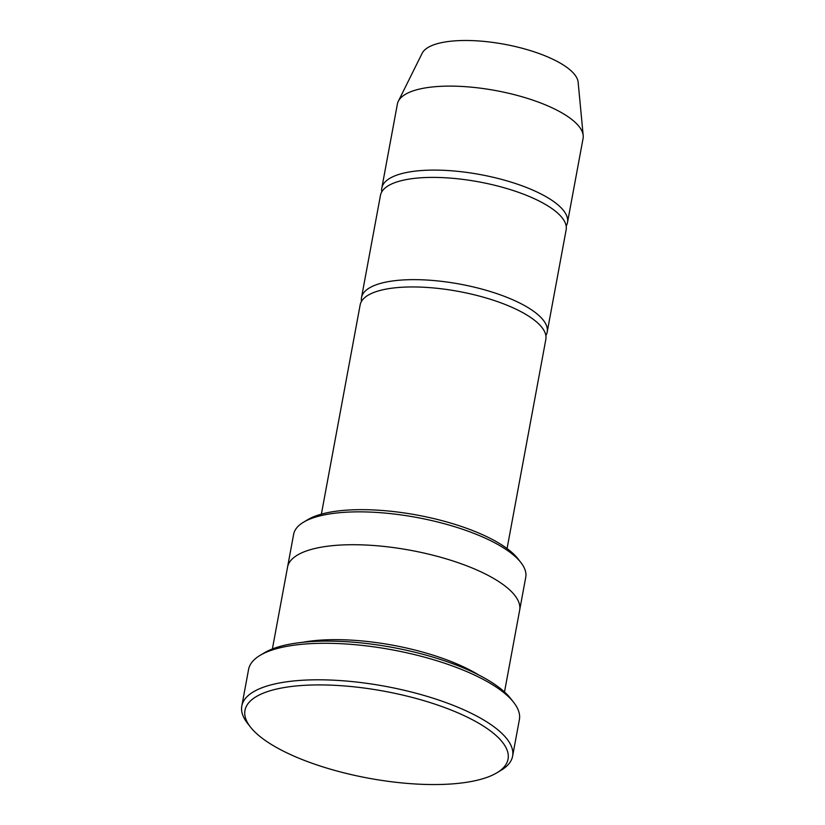 <?xml version="1.0" encoding="UTF-8"?>
<svg xmlns="http://www.w3.org/2000/svg" width="825" height="825" viewBox="0 0 825 825"><rect width="100%" height="100%" fill="white"/><g stroke="black" fill="none" stroke-linecap="round" stroke-linejoin="round"><path stroke-width="1.24" d="M361.505 297.598L380.459 195.36A94.432 31.195 10.5 0 1 447.026 177.87A94.432 31.195 10.5 0 1 548.243 206.137A94.432 31.195 10.5 0 1 566.156 229.773L547.202 332.021A94.432 31.195 -169.5 0 0 460.041 284.14A94.432 31.195 -169.5 0 0 361.505 297.598A94.432 31.195 -169.5 0 0 361.494 301.373M545.872 335.548A94.432 31.195 -169.5 0 0 547.202 332.021M287.605 566.847L293.638 534.301A118.037 38.992 10.5 0 1 303.456 522.246L307.673 519.709A114.097 37.692 10.5 0 1 500.919 544.387A114.097 37.692 10.5 0 1 517.863 558.669L520.895 562.547A118.037 38.992 10.5 0 1 525.742 577.314L519.709 609.871M504.498 691.979L519.657 610.18A118.037 38.992 -169.5 0 0 410.706 550.337A118.037 38.992 -169.5 0 0 287.543 567.167L272.384 648.955M303.456 522.246A118.037 38.992 10.5 0 1 503.363 547.769A118.037 38.992 10.5 0 1 520.895 562.547M478.696 674.963A118.037 38.992 -169.5 0 0 302.569 642.324M270.363 743.841A133.774 44.189 -169.5 0 0 496.928 772.778A133.774 44.189 -169.5 0 0 384.584 691.288A133.774 44.189 -169.5 0 0 250.491 727.103A133.774 44.189 -169.5 0 0 270.363 743.841M321.379 514.15L360.154 304.899A94.432 31.195 10.5 0 1 426.721 287.42A94.432 31.195 10.5 0 1 527.948 315.686A94.432 31.195 10.5 0 1 545.851 339.323L507.066 548.563M566.167 225.998A94.432 31.195 -169.5 0 0 567.507 222.472A94.432 31.195 -169.5 0 0 480.346 174.591A94.432 31.195 -169.5 0 0 381.81 188.059A94.432 31.195 -169.5 0 0 381.8 191.833M567.507 222.472L583.069 138.487A94.432 31.195 -169.5 0 0 583.192 135.537A94.432 31.195 -169.5 0 0 495.907 90.606A94.432 31.195 -169.5 0 0 398.32 101.269A94.432 31.195 -169.5 0 0 397.382 104.074L381.81 188.059M583.192 135.537L578.139 82.191A79.674 26.317 -169.5 0 0 504.498 44.282A79.674 26.317 -169.5 0 0 422.163 53.274L398.32 101.269M241.807 705.983L248.572 669.467A137.713 45.488 10.5 0 1 260.03 655.401L264.248 652.874A133.774 44.189 10.5 0 1 490.813 681.801A133.774 44.189 10.5 0 1 510.685 698.548L513.717 702.426A137.713 45.488 10.5 0 1 519.379 719.658L512.603 756.174A137.713 45.488 -169.5 0 0 385.492 686.359A137.713 45.488 -169.5 0 0 241.807 705.983A137.713 45.488 -169.5 0 0 247.469 723.226L250.491 727.103M260.03 655.401A137.713 45.488 10.5 0 1 493.257 685.183A137.713 45.488 10.5 0 1 513.717 702.426M496.928 772.778L501.146 770.241A137.713 45.488 -169.5 0 0 512.603 756.174"/></g></svg>

